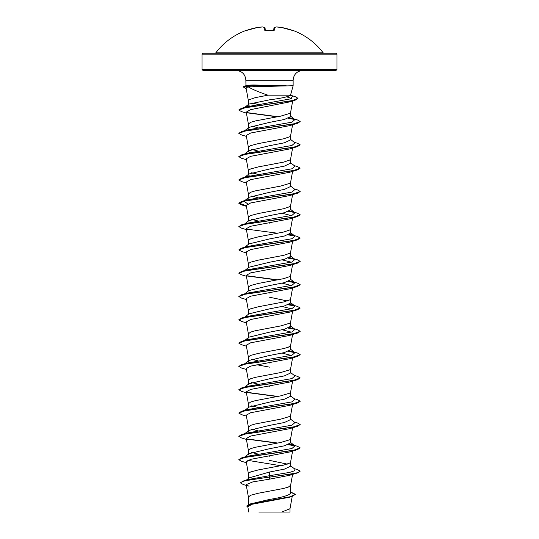 <?xml version="1.0" encoding="UTF-8"?>
<svg xmlns="http://www.w3.org/2000/svg" width="539" height="539" viewBox="0 0 539 539"><rect width="100%" height="100%" fill="white"/><g stroke="black" fill="none" stroke-linecap="round" stroke-linejoin="round"><path stroke-width="0.81" d="M273.731 30.689A0.458 0.431 5 0 1 274.176 30.447L273.253 30.71A67.442 62.308 180 0 0 269.5 30.608A67.442 62.308 180 0 0 265.747 30.71L264.824 30.447L264.561 27.469A67.395 25.69 -95.4 0 0 262.473 26.957A67.395 62.025 -102.9 0 0 257.548 27.469L257.575 27.469A0.458 0.458 0 0 0 257.548 27.469L257.548 27.469A67.469 67.213 180 0 0 246.458 30.447L245.595 30.71A0.458 0.458 -22.5 0 1 245.764 30.676M245.595 30.71L245.555 30.608A0.458 0.458 0 0 1 245.919 30.629M323.218 52.856L215.782 52.856L215.054 53.22L269.5 53.22L202.947 53.22L202.024 54.143L336.976 54.143L336.053 53.22L269.5 53.22L323.946 53.22L323.218 52.856A67.476 67.476 0 0 0 293.445 30.608L292.542 30.447A67.469 67.213 180 0 0 281.452 27.469A67.395 62.025 102.9 0 0 276.527 26.957A67.395 25.69 95.4 0 0 274.439 27.469L274.176 30.447M267.93 86.361L248.203 86.86C252.69 89.508 259.266 92.277 267.937 95.181L290.521 95.181L293.135 85.735L267.93 86.361M286.283 85.829L252.751 85.829L254.395 86.516M245.959 85.735L245.865 80.21L293.135 80.21C293.661 74.301 296.935 71.033 302.945 70.393L236.055 70.393L336.053 70.393L336.976 69.477L336.976 54.143M286.121 85.735L254.26 85.007C249.826 85.007 247.118 85.25 246.155 85.735M248.398 504.565L248.398 496.998L250.608 495.28L258.39 493.225L283.716 488.428L288.392 487.054L290.602 485.343M290.602 491.979L295.406 494.324L290.144 496.749L249.88 504.019L269.5 499.444C282.308 497.362 289.342 495.28 290.602 493.192L290.602 485.403M246.357 480.101L249.166 477.871L269.5 472.036L284.43 469.119L290.602 466.208L290.602 462.091M287.348 464.119L269.5 460.38M248.398 478.484L248.486 473.343L250.608 471.975L258.39 469.914L283.716 465.117L289.793 463.062L290.588 462.152L292.596 451.069M292.596 427.757L290.588 438.84L289.793 439.75L280.61 442.492L255.284 447.289L250.608 448.664L248.398 450.375L248.398 454.552L248.944 453.717L269.5 448.724L284.417 445.814L290.602 442.896L290.602 438.78M292.596 404.445L290.588 415.529L289.793 416.438L280.61 419.18L255.284 423.984L250.608 425.352L248.398 427.07L248.398 431.24L248.93 430.412L269.5 425.419L284.424 422.502L290.602 419.591L290.602 415.475M292.596 381.14L290.588 392.224L289.793 393.133L280.61 395.875L255.284 400.672L250.608 402.047L248.398 403.758L248.398 407.935L248.937 407.1L269.5 402.107L284.424 399.19L290.602 396.28L290.602 392.163M292.596 357.829L290.588 368.912L289.793 369.821L280.61 372.564L255.284 377.361L250.608 378.735L248.398 380.446L248.398 384.624L248.944 383.788L269.5 378.796L284.417 375.885L290.602 372.968L290.602 368.851M249.395 362.457L248.398 361.312L248.93 360.483L269.5 355.491L284.424 352.573L290.602 349.663L290.602 345.546M248.398 361.312L248.486 356.798L250.608 355.423L258.39 353.368L283.716 348.571L288.392 347.197L290.602 345.486M292.596 311.212L290.588 322.295L289.793 323.205L280.61 325.947L255.284 330.744L250.608 332.118L248.398 333.83L248.398 338.007L248.937 337.171L269.5 332.179L284.424 329.262L290.602 326.351L290.602 322.174M244.773 317.121L248.937 313.853L269.5 308.867L284.417 305.957L290.602 303.039L290.602 298.923M287.348 300.951L269.5 297.211M248.398 314.277L248.486 310.174L250.608 308.807L258.39 306.752L283.716 301.948L289.793 299.893L290.588 298.983L292.596 287.9M244.78 293.809L248.93 290.555L269.5 285.562L284.424 282.645L290.602 279.734L290.602 275.618M248.398 290.972L248.486 286.869L250.608 285.495L258.39 283.44L283.716 278.643L289.793 276.581L290.588 275.672L292.596 264.588M244.78 270.497L248.937 267.236L269.5 262.25L284.424 259.333L290.602 256.423L290.602 252.306M248.398 267.661L248.486 263.558L250.608 262.19L258.39 260.128L283.716 255.331L289.793 253.276L290.588 252.367L292.596 241.283M244.773 247.192L248.93 243.931L269.5 238.939L284.417 236.028L290.602 233.111L290.602 228.994M248.398 244.349L248.486 240.246L250.608 238.878L258.39 236.823L283.716 232.019L289.793 229.964L290.588 229.055L292.596 217.972M244.052 224.446L248.93 220.619L269.5 215.634L284.424 212.716L290.602 209.806L290.602 205.689M248.398 221.044L248.486 216.941L250.608 215.566L258.39 213.511L283.716 208.714L289.793 206.653L290.588 205.743L292.596 194.66M292.596 171.355L290.588 182.438L289.793 183.348L280.61 186.09L255.284 190.887L250.608 192.261L248.398 193.973L248.398 198.15L248.937 197.314L269.5 192.322L284.424 189.405L290.602 186.494L290.602 182.377M249.395 175.983L248.398 174.838L248.93 174.009L269.5 169.01L284.417 166.1L290.602 163.182L290.602 159.005M248.398 174.838L248.486 170.317L250.608 168.95L258.39 166.895L283.716 162.091L289.793 160.036L290.588 159.126L292.596 148.043M249.395 152.672L248.398 151.526L248.93 150.698L269.5 145.705L284.43 142.788L290.602 139.877L290.602 135.761M248.398 151.526L248.486 147.012L250.608 145.638L258.39 143.583L283.716 138.786L289.793 136.724L290.588 135.815L292.596 124.731M292.69 100.921L290.588 112.51L289.793 113.419L280.61 116.161L255.284 120.958L250.608 122.333L248.398 124.044L248.398 128.221L248.937 127.386L269.5 122.393L284.417 119.476L290.602 116.565L290.602 112.449M269.5 456.203L268.456 456.021M258.107 454.087L251.659 452.47M261.786 431.51L261.172 431.389M258.107 430.776L251.652 429.159M261.786 408.198L261.172 408.077M258.107 407.471L251.652 405.847M269.5 386.274L268.456 386.092M258.107 384.159L251.659 382.542M269.5 367.14L256.827 364.755M269.5 362.969L268.456 362.781M261.786 361.581L261.172 361.46M258.107 360.847L251.652 359.23M261.786 338.27L261.172 338.148M261.786 314.958L261.172 314.843M269.5 293.041L268.456 292.852M269.5 223.112L268.456 222.924M261.786 221.724L261.172 221.603M258.107 220.99L251.652 219.373M269.5 199.801L268.456 199.619M258.107 197.685L251.652 196.061M261.786 175.101L261.172 174.986M258.107 174.373L251.659 172.749M261.786 151.796L261.172 151.675M258.107 151.061L251.652 149.444M269.5 129.872L268.456 129.69M258.107 127.756L251.652 126.133M249.463 106.095L248.398 104.91L248.93 104.081L269.5 99.843C281.473 98.293 288.486 96.737 290.521 95.181M258.228 104.472L251.956 102.922M248.398 104.91L248.398 100.732L249.207 99.708L255.284 97.647L267.937 95.181M295.406 494.324L292.185 496.399L289.254 497.288L252.151 504.255L247.805 506.633L248.789 512.05M290.009 508.58L290.009 512.05L258.902 512.05M281.756 512.05L290.002 508.701L292.226 496.385M269.5 472.036L269.5 475.708L248.183 479.535L243.102 481.084L240.407 482.877L243.358 484.574L246.296 485.444M290.602 492.835L290.602 493.192M290.602 465.79L294.948 469.193L294.55 470.823L289.409 472.454L269.5 475.708L269.5 476.988L243.102 481.084M249.88 504.019L246.781 505.959L247.94 507.347M297.461 472.925L289.504 475.331L269.5 479.164L269.5 477.183L297.461 472.925L300.169 471.16L297.838 472.615L291.195 474.071L248.735 480.033L242.55 481.455L240.407 482.877M290.602 492.248L295.399 494.425M292.185 496.399L251.625 503.716L246.781 506.155M269.5 479.164L252.757 481.906L246.155 484.642L248.998 486.259M248.203 86.86L246.04 87.776L248.412 100.854M286.694 96.852L291.552 98.442M246.404 113.082L241.546 111.634L238.831 110.057L245.676 107.578L295.251 100.139L289.322 101.965L250.615 109.639L246.235 112.146L248.412 124.165M246.404 136.387L241.553 134.945L238.831 133.369L245.636 130.849L297.461 123.283L289.504 125.681L250.689 133.012L246.235 135.457L248.412 147.47M246.404 159.699L241.539 158.25L238.831 156.674L245.649 154.154L297.454 146.595L289.497 148.993L250.696 156.323L246.235 158.762L248.412 170.782M246.404 183.011L241.546 181.562L238.831 179.986L245.643 177.466L297.447 169.906L289.504 172.305L250.689 179.635L246.235 182.074L248.412 194.094M246.336 205.945L241.553 204.874L238.831 203.297L245.636 200.777L297.461 193.211L289.504 195.61L250.682 202.947L246.235 205.386L248.412 217.399M282.173 213.242L291.276 215.593M246.404 229.627L241.539 228.179L238.831 226.602L245.649 224.083L297.454 216.523L289.497 218.922L250.675 226.252L246.235 228.691L248.412 240.711M246.404 252.939L241.546 251.491L238.831 249.914L245.643 247.394L297.447 239.835L289.504 242.233L250.682 249.564L246.235 252.003L248.412 264.022M282.173 259.859L291.276 262.21M289.504 265.538L250.696 272.869L246.235 275.314L248.412 287.327M282.173 283.17L291.276 285.522M246.404 299.556L241.539 298.107L238.831 296.531L245.649 294.011L297.454 286.452L289.497 288.85L250.696 296.18L246.235 298.626L248.412 310.639M282.173 306.482L291.276 308.834M246.404 322.868L241.546 321.419L238.831 319.843L245.643 317.323L297.447 309.763L289.504 312.162L250.689 319.486L246.235 321.931L248.412 333.951M282.173 329.787L291.276 332.139M246.404 346.173L241.553 344.731L238.831 343.154L245.636 340.635L297.461 333.068L289.504 335.467L250.682 342.797L246.235 345.243L248.412 357.256M282.173 353.099L291.276 355.45M246.404 369.484L241.539 368.036L238.831 366.459L245.649 363.94L297.454 356.38L289.497 358.785L250.682 366.109L246.235 368.548L248.412 380.568M246.404 392.796L241.546 391.348L238.831 389.771L245.636 387.251L297.447 379.692L289.504 382.09L250.689 389.414L246.235 391.86L248.412 403.873M246.404 416.101L241.553 414.659L238.831 413.083L245.636 410.563L297.461 402.997L289.504 405.395L250.702 412.726L246.235 415.171L248.412 427.184M246.404 439.413L241.539 437.964L238.831 436.388L245.649 433.868L297.454 426.309L289.497 428.707L250.696 436.031L246.235 438.476L248.412 450.496M246.404 462.725L241.546 461.276L238.831 459.7L245.636 457.18L297.447 449.62L289.504 452.019L250.689 459.349L246.235 461.788L248.412 473.801M280.893 465.743L247.724 460.346M244.12 457.49L244.612 457.193M238.844 459.605L241.546 457.934L246.68 456.398L291.916 448.515L294.941 445.881L290.602 442.485M292.327 444.749L289.605 444.042M244.052 434.232L244.612 433.882M238.838 436.294L241.553 434.623L246.673 433.093L291.909 425.204L294.948 422.576L290.602 419.174M244.059 410.92L244.612 410.57M238.838 412.989L241.539 411.318L246.673 409.781L291.902 401.899L294.948 399.264L290.602 395.862M244.12 387.561L244.612 387.265M238.844 389.677L241.546 388.006L246.68 386.47L291.916 378.587L294.941 375.952L290.602 372.557M244.12 364.249L244.612 363.953M238.838 366.365L241.553 364.694L246.673 363.165L291.909 355.275L294.948 352.647L289.605 350.801M244.12 340.944L244.612 340.641M238.844 343.06L241.539 341.389L246.673 339.853L291.902 331.97L294.948 329.336L289.605 327.496M238.844 319.748L241.553 318.077L246.68 316.541L291.916 308.658L294.941 306.024L289.598 304.185M238.831 296.531L241.553 294.766L246.673 293.236L291.909 285.347L294.948 282.719L289.605 280.873M238.844 273.132L241.539 271.461L246.673 269.924L291.902 262.042L294.948 259.407L289.605 257.568M238.831 249.914L241.553 248.149L246.68 246.613L291.916 238.73L294.941 236.095L290.602 232.7M241.553 248.149L293.351 240.589L300.169 238.07L297.461 236.493L289.598 234.256M244.12 224.392L244.612 224.096M238.831 226.602L241.553 224.837L246.673 223.308L291.909 215.418L294.948 212.79L290.602 209.388M292.32 211.652L289.605 210.944M247.724 203.937L244.059 201.135L246.673 199.996L291.902 192.113L294.948 189.479L290.602 186.076M248.93 174.003L244.052 177.823L246.68 176.684L291.916 168.801L294.941 166.167L290.602 162.771M244.12 154.464L244.612 154.167M238.838 156.579L241.546 154.909L246.673 153.379L291.909 145.49L294.948 142.862L290.602 139.46M244.12 131.159L244.612 130.856M238.844 133.274L241.539 131.604L246.673 130.067L291.909 122.185L294.948 119.55L289.605 117.711M244.039 107.908L244.484 107.618M238.844 109.963L241.418 108.359L246.579 106.837L290.211 98.927L292.744 96.292L290.494 95.235M300.169 471.16L297.447 469.584L294.22 468.627M241.546 457.934L293.351 450.375L300.169 447.855L297.461 446.279L294.22 445.322M294.388 445.537L288.614 444.52M277.828 443.045L246.431 438.867M241.553 434.623L293.364 427.063L300.169 424.543L297.454 422.967L294.227 422.01M241.539 411.318L293.364 403.751L300.169 401.232L297.447 399.655L294.22 398.698M277.828 396.428L246.431 392.244M241.546 388.006L293.351 380.446L300.169 377.927L297.461 376.35L294.22 375.393M241.553 364.694L293.364 357.135L300.169 354.615L297.447 353.038L292.32 351.509M294.388 352.297L288.614 351.28M241.539 341.389L293.364 333.823L300.169 331.303L297.447 329.727L292.327 328.204M294.388 328.985L288.614 327.975M241.553 318.077L293.351 310.518L300.169 307.998L297.461 306.421L292.327 304.892M294.388 305.68L288.608 304.663M241.553 294.766L293.364 287.206L300.169 284.686L297.447 283.11L292.32 281.58M294.388 282.369L288.614 281.351M277.828 279.876L246.431 275.698M241.539 271.461L293.364 263.894L300.169 261.375L297.447 259.805L292.327 258.275M294.388 259.057L288.614 258.046M294.388 235.752L288.608 234.734M277.828 233.259L246.431 229.082M241.553 224.837L293.364 217.278L300.169 214.758L297.447 213.181L294.227 212.225M294.388 212.44L288.614 211.423M246.303 205.75L238.831 203.102L241.539 201.532L293.364 193.966L300.169 191.446L297.454 189.876L294.22 188.913M238.844 179.891L241.553 178.22L293.351 170.661L300.169 168.141L297.461 166.564L294.22 165.608M241.546 154.909L293.364 147.349L300.169 144.829L297.447 143.253L294.22 142.296M241.539 131.604L293.364 124.037L300.169 121.518L297.454 119.948L292.327 118.418M294.388 119.2L288.614 118.189M277.828 116.714L246.431 112.53M241.418 108.359L291.626 100.82L298.02 98.307L295.062 96.596L289.854 95.032M292.003 95.841L290.251 95.484M243.284 86.819L244.194 86.22L252.751 85.634L243.284 86.819M297.447 449.62L300.169 447.855M294.88 445.834L288.264 444.662M277.214 443.159L246.68 439.103M297.454 426.309L300.169 424.543M297.461 402.997L300.162 401.326M277.214 396.542L246.68 392.486M297.447 379.692L300.162 378.021M297.454 356.38L300.156 354.709M294.88 352.594L288.264 351.421M297.461 333.068L300.162 331.397M294.88 329.289L288.264 328.116M297.447 309.763L300.156 308.092M294.88 305.977L288.257 304.804M297.454 286.452L300.156 284.781M294.88 282.665L288.264 281.493M277.214 279.997L246.68 275.941M246.404 276.244L241.553 274.802L238.831 273.226L245.636 270.706L297.461 263.14L300.162 261.469M294.88 259.36L288.264 258.188M297.447 239.835L300.169 238.07M294.88 236.048L288.257 234.876M297.454 216.523L300.156 214.852M297.461 193.211L300.162 191.54M297.447 169.906L300.169 168.141M297.454 146.595L300.156 144.924M297.461 123.283L300.162 121.612M294.88 119.503L288.264 118.331M277.214 116.828L246.68 112.772M295.251 100.139L298.006 98.408M292.562 96.158L290.043 95.639M246.188 88.598L243.284 87.015M336.976 69.477L202.024 69.477L202.947 70.393L269.5 70.393M286.121 85.634L252.751 85.634L254.26 85.007M265.296 30.649L265.053 27.88A0.458 0.451 175 0 0 264.561 27.469A0.458 0.418 109.1 0 1 264.871 27.556M273.704 30.649L273.947 27.88L273.704 30.649M273.697 30.689L273.947 27.88A0.458 0.451 5 0 1 274.439 27.469A0.458 0.418 70.9 0 0 274.129 27.556A0.458 0.418 70.9 0 1 274.25 27.489A0.458 0.458 0 0 0 273.947 27.866A0.458 0.458 0 0 1 274.25 27.489L276.413 26.957A0.458 0.424 81.7 0 1 276.527 26.957L276.507 26.95A0.458 0.458 0 0 0 276.413 26.957A0.458 0.424 81.7 0 0 276.298 26.99M262.702 26.99A0.458 0.424 98.3 0 0 262.473 26.957L257.561 27.469A0.458 0.458 0 0 0 257.548 27.469L246.458 30.447L245.723 30.683L246.182 30.959M265.269 30.689A0.458 0.431 175 0 0 264.824 30.447M265.316 30.838L273.253 30.71M281.452 27.469L292.542 30.447L281.452 27.469A0.458 0.458 0 0 0 281.439 27.469L281.452 27.469A0.458 0.458 0 0 0 281.439 27.469L276.507 26.95A0.458 0.458 0 0 0 276.413 26.957L274.25 27.489M245.865 80.21C245.339 74.301 242.065 71.033 236.055 70.393M293.135 85.735L293.135 80.21M202.024 69.477L202.024 54.143M292.596 334.517L290.588 345.6M292.596 474.374L290.588 485.457M246.155 484.642L248.412 497.113M246.687 85.526L244.194 86.22M246.673 199.996L241.539 201.532M246.68 176.684L241.553 178.22M244.773 456.978L248.937 453.71M244.78 433.666L248.93 430.412M244.78 410.354L248.937 407.093M244.773 387.049L248.937 383.781M244.78 363.737L248.93 360.483M294.948 352.647L290.602 349.245M244.78 340.426L248.937 337.165M294.948 329.336L290.602 325.933M294.941 306.024L290.602 302.628M294.948 282.719L290.602 279.317M294.948 259.407L290.602 256.005M244.059 201.135L248.937 197.308M244.78 153.952L248.93 150.691M244.78 130.64L248.937 127.379M294.948 119.55L290.602 116.148M244.693 107.396L248.93 104.074M292.744 96.292L290.406 94.466M246.404 206.316L241.553 204.874M289.504 265.545L297.461 263.14M245.555 30.608A67.476 67.476 0 0 0 215.782 52.856M262.587 26.957A0.458 0.458 0 0 0 262.493 26.95A0.458 0.458 0 0 1 262.587 26.957L264.75 27.489A0.458 0.458 0 0 1 265.053 27.866A0.458 0.458 0 0 0 264.75 27.489M246.458 30.447L257.548 27.469M265.195 30.615L273.684 30.838M293.277 30.683L292.542 30.447L293.277 30.683L292.818 30.959M293.445 30.608L292.859 30.864M273.253 30.676L273.805 30.615"/></g></svg>
